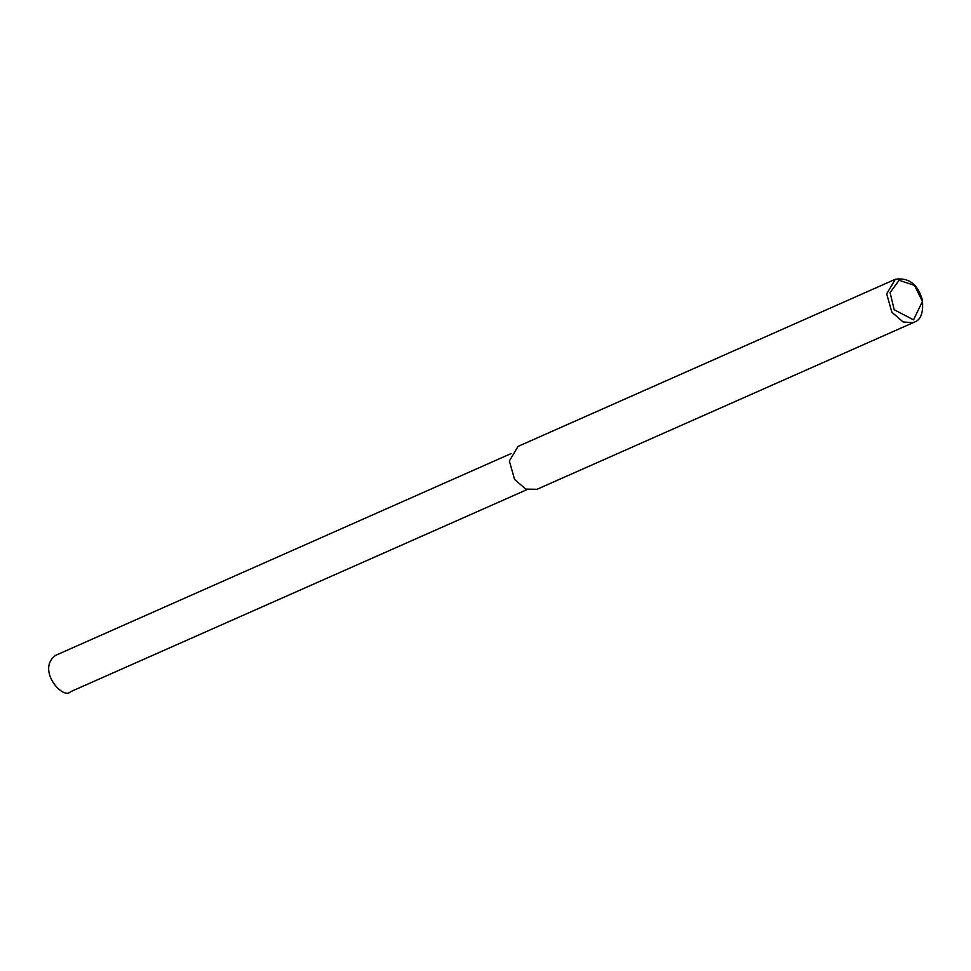 <?xml version="1.0" encoding="UTF-8"?>
<svg xmlns="http://www.w3.org/2000/svg" width="971" height="971" viewBox="0 0 971 971"><rect width="100%" height="100%" fill="white"/><g stroke="black" fill="none" stroke-linecap="round" stroke-linejoin="round"><path stroke-width="1.46" d="M912.837 322.7L903.079 321.959L891.864 312.237L886.693 293.873L895.335 279.272C908.662 277.293 917.656 284.102 922.304 299.699C923.603 312.419 920.945 319.896 914.33 322.154L912.837 322.7M913.517 319.847L894.218 309.773L890.091 292.635L899.11 280.255L914.512 285.413L922.45 301.411L913.517 319.847M914.33 322.154L537.024 489.287L525.76 489.105L514.545 479.371L509.374 461.007L518.029 446.405L895.335 279.272M527.083 489.59L70.519 691.728C63.018 700.467 35.891 669.201 55.82 655.255L511.122 453.566"/></g></svg>
